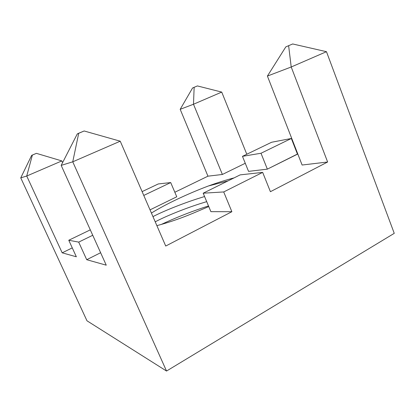 <?xml version="1.0" encoding="UTF-8"?>
<svg xmlns="http://www.w3.org/2000/svg" width="415" height="415" viewBox="0 0 415 415"><rect width="100%" height="100%" fill="white"/><g stroke="black" fill="none" stroke-linecap="round" stroke-linejoin="round"><path stroke-width="0.62" d="M208.506 205.939L203.137 207.697C188.363 212.682 174.383 218.28 161.186 224.494C174.383 218.28 188.363 212.682 203.137 207.697L208.506 205.939M208.33 186.003L228.011 180.899L208.33 186.003C217.626 182.626 226.211 179.923 234.076 177.895C226.211 179.923 217.626 182.626 208.33 186.003C187.502 193.862 165.378 204.279 151.418 213.066M155.22 221.823C165.886 216.153 184.027 208.859 199.802 203.775L206.706 201.638L199.802 203.775C184.027 208.859 165.886 216.153 155.22 221.823M204.569 196.539L197.665 198.686C181.879 203.801 163.686 211.043 152.959 216.614C163.686 211.043 181.879 203.801 197.665 198.686L204.569 196.539M156.87 225.63C169.73 222.279 183.466 217.439 198.09 211.111C183.466 217.439 169.73 222.279 156.87 225.63M221.735 92.089L246.79 154.245L221.735 92.089L193.489 104.248L222.383 174.466L207.951 176.178L180.188 109.316L207.951 176.178L174.834 192.254L207.951 176.178L222.383 174.466L245.27 163.271L222.383 174.466L193.489 104.248L180.188 109.316L192.576 87.98L197.395 85.926L221.735 92.089L197.395 85.926L192.576 87.98L180.188 109.316L193.489 104.248L194.147 87.285L193.489 104.248L221.735 92.089M271.602 142.257L291.335 138.47L297.425 154.064L297.809 154.007L267.353 169.144L248.544 171.369L267.353 169.144L261.004 153.254L242.464 156.336L248.544 171.369L242.464 156.336L271.602 142.257L242.464 156.336L261.004 153.254L267.353 169.144L297.425 154.064L291.335 138.47L261.004 153.254L291.335 138.47L271.602 142.257M326.47 51.688L394.25 233.344L326.47 51.688L291.211 66.991L327.632 162L270.414 191.699L262.669 172.386L223.711 191.943L231.871 211.707L165.725 246.038L120.241 141.199L72.75 161.814L166.534 371.041L394.25 233.344L166.534 371.041L72.75 161.814L61.181 165.383L106.25 265.18L86.714 259.702L78.694 242.116L68.771 240.254L76.355 256.797L62.183 252.823L26.731 176.027L20.75 177.874L86.979 320.795L166.534 371.041L86.979 320.795L20.75 177.874L31.649 155.386L36.411 153.353L61.825 160.921L62.592 162.628L61.825 160.921L26.731 176.027L62.183 252.823L76.355 256.797L68.771 240.254L90.299 229.853L68.771 240.254L78.694 242.116L86.714 259.702L106.25 265.18L61.181 165.383L77.294 133.91L84.136 130.979L120.241 141.199L165.725 246.038L231.871 211.707L210.898 211.666L231.871 211.707L223.711 191.943L203.179 193.208L210.898 211.666L203.179 193.208L240.161 174.876L262.669 172.386L270.414 191.699L327.632 162L302.11 165.025L327.632 162L291.211 66.991L267.405 76.07L302.11 165.025L267.405 76.07L285.816 46.885L292.674 43.959L326.47 51.688L292.674 43.959L285.816 46.885L267.405 76.07L291.211 66.991L288.622 45.65L291.211 66.991L326.47 51.688M142.112 191.616L158.281 183.944L170.71 182.569L176.759 196.783L150.028 209.86L176.759 196.783L170.71 182.569L143.766 195.429L170.71 182.569L158.281 183.944L142.112 191.616M72.272 247.89L62.183 252.823L72.272 247.89M100.627 252.725L86.714 259.702L100.627 252.725M203.179 193.208L223.711 191.943L262.669 172.386L240.161 174.876L203.179 193.208M92.742 235.269L78.694 242.116L92.742 235.269M31.649 155.386L20.75 177.874L26.731 176.027L32.391 155.034L31.649 155.386M61.825 160.921L36.411 153.353L32.391 155.034L26.731 176.027L61.825 160.921M77.294 133.91L61.181 165.383L72.75 161.814L78.72 133.241L77.294 133.91M120.241 141.199L84.136 130.979L78.72 133.241L72.75 161.814L120.241 141.199M198.09 211.111L208.766 206.561"/></g></svg>
